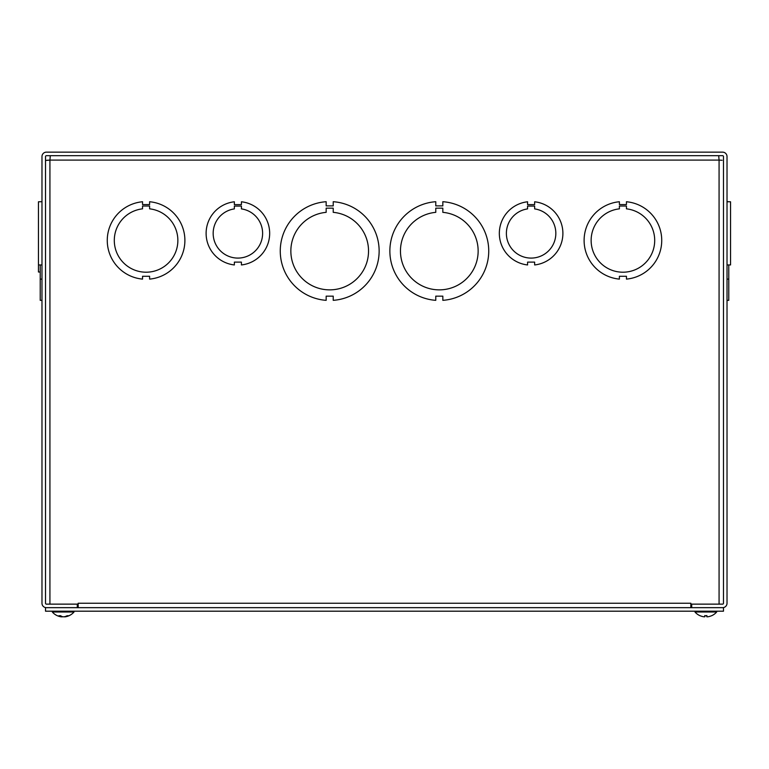 <?xml version="1.0" encoding="UTF-8"?>
<svg xmlns="http://www.w3.org/2000/svg" width="769" height="769" viewBox="0 0 769 769"><rect width="100%" height="100%" fill="white"/><g stroke="black" fill="none" stroke-linecap="round" stroke-linejoin="round"><path stroke-width="1.15" d="M41.978 156.559L41.978 603.252A4.412 4.412 0 0 0 46.39 607.664L77.294 607.664L77.294 604.136L46.39 604.136A0.884 0.884 0 0 1 45.515 603.252L45.515 156.559A0.884 0.884 0 0 1 46.39 155.684L722.61 155.684A0.884 0.884 0 0 1 723.485 156.559L723.485 603.252A0.884 0.884 0 0 1 722.61 604.136L691.706 604.136L691.706 607.664L722.61 607.664A4.412 4.412 0 0 0 727.022 603.252L727.022 156.559A4.412 4.412 0 0 0 722.61 152.147L46.39 152.147A4.412 4.412 0 0 0 41.978 156.559M730.55 201.786L727.022 201.747L730.55 201.786L730.55 264.949L727.022 264.949M727.022 300.333L728.781 300.333L728.781 264.949M728.781 279.109L727.022 279.109M727.022 201.709L728.781 201.709L727.022 201.709M41.978 279.109L40.219 279.109L41.978 279.109M41.978 201.709L38.45 201.786L38.45 272.015L40.219 272.015L38.45 272.015M40.219 264.949L40.219 300.333L41.978 300.333L40.219 300.333M38.45 264.949L41.978 264.949L38.45 264.949M326.162 212.34L326.162 208.159L333.227 208.159L333.227 212.34A38.844 38.844 0 0 1 362.728 271.457A38.844 38.844 0 0 1 296.661 271.457A38.844 38.844 0 0 1 326.162 212.34M326.162 205.89L333.227 205.89L333.227 201.709A49.437 49.437 0 0 1 379.136 251.021A49.437 49.437 0 0 1 333.227 300.333L333.227 296.152L326.171 296.152L326.171 300.333A49.437 49.437 0 0 1 280.262 251.021A49.437 49.437 0 0 1 326.162 201.709L326.162 205.89M45.515 160.461L49.927 160.096L49.927 604.136L78.159 604.136L78.159 603.242L690.841 603.242L690.841 604.136L719.073 604.136L719.073 160.096L722.129 160.269M149.609 276.282L142.553 276.282L142.553 279.109A38.844 38.844 0 0 1 142.544 201.747L142.544 204.573L149.609 204.573L149.609 201.747A38.844 38.844 0 0 1 149.609 279.109L149.609 276.282M149.609 208.841A31.779 31.779 0 0 1 172.996 257.327A31.779 31.779 0 0 1 119.166 257.327A31.779 31.779 0 0 1 142.544 208.841L142.544 206.025L149.609 206.025L149.609 208.841M690.841 603.242L690.822 607.664M78.178 607.664L78.159 603.242M719.073 160.096L718.707 155.684L719.073 160.096L49.927 160.096L50.293 155.684M619.391 201.747L619.391 204.573L626.447 204.573L626.447 201.747A38.844 38.844 0 0 1 626.456 279.109L626.456 276.282L619.391 276.282L619.391 279.109A38.844 38.844 0 0 1 619.391 201.747M626.447 208.841A31.779 31.779 0 0 1 649.834 257.327A31.779 31.779 0 0 1 596.004 257.327A31.779 31.779 0 0 1 619.391 208.841L619.391 206.025L626.447 206.025L626.447 208.841M435.773 201.709L435.773 205.89L442.829 205.89L442.829 201.709A49.437 49.437 0 0 1 488.738 251.021A49.437 49.437 0 0 1 442.838 300.333L442.838 296.152L435.773 296.152L435.773 300.333A49.437 49.437 0 0 1 389.864 251.021A49.437 49.437 0 0 1 435.773 201.709M442.829 212.34A38.844 38.844 0 0 1 472.339 271.457A38.844 38.844 0 0 1 406.272 271.457A38.844 38.844 0 0 1 435.773 212.34L435.773 208.159L442.829 208.159L442.829 212.34M241.428 206.082L241.428 208.899A24.714 24.714 0 0 1 258.682 246.734A24.714 24.714 0 0 1 217.098 246.734A24.714 24.714 0 0 1 234.353 208.899L234.353 206.082L241.428 206.082M234.353 204.612L241.428 204.612L241.428 201.786A31.779 31.779 0 0 1 241.418 264.949L241.418 262.123L234.362 262.123L234.362 264.949A31.779 31.779 0 0 1 234.353 201.786L234.353 204.612M534.647 206.082L534.647 208.899A24.714 24.714 0 0 1 551.902 246.734A24.714 24.714 0 0 1 510.318 246.734A24.714 24.714 0 0 1 527.572 208.899L527.572 206.082L534.647 206.082M527.572 204.612L534.647 204.612L534.647 201.786A31.779 31.779 0 0 1 534.647 264.949L534.647 262.123L527.582 262.123L527.582 264.949A31.779 31.779 0 0 1 527.572 201.786L527.572 204.612M49.927 160.096L46.871 160.269M45.515 607.664L45.515 611.192L723.485 611.192L723.485 607.664L45.515 607.664M65.067 616.805L65.221 616.805A14.351 11.727 -98.7 0 0 68.383 615.729L67.143 615.729A14.351 11.247 98.1 0 1 64 616.805L62.933 616.805A14.351 8.18 -96.1 0 1 60.607 615.729L58.925 615.729A14.351 8.824 96.3 0 0 61.27 616.805L61.116 616.805M61.443 616.623A14.351 11.247 -98.1 0 0 62.337 616.805L63.404 616.805M61.328 616.844A14.351 14.351 0 0 1 52.321 611.999L74.016 611.999L74.016 611.192M704.817 615.508L704.798 616.805L704.039 616.805L704.798 616.805L704.039 616.805L704.798 616.805L704.894 615.767L704.798 616.815M706.865 616.815L706.769 615.767L706.865 616.805L707.624 616.805L706.865 616.805L707.624 616.805L706.865 616.805L707.624 616.805L706.865 616.805L706.846 615.508M700.117 615.729L700.203 615.767A14.351 14.284 -162.2 0 0 704.039 616.805L704.798 616.805L704.039 616.805A14.351 14.284 -162.2 0 1 700.117 615.729M711.46 615.767L711.546 615.729A14.351 14.284 162.2 0 1 707.624 616.805A14.351 14.284 162.2 0 0 711.46 615.767L711.642 615.729A14.351 14.351 0 0 0 716.679 612.009M694.984 611.192L694.984 611.999L716.679 611.999L716.679 611.192M64.202 616.805L64.961 616.805L64.202 616.815M62.135 616.805L61.376 616.805L62.135 616.815M61.27 616.805L61.318 616.18M706.884 615.729L704.789 615.729M66.999 615.767L68.23 615.767M59.05 615.767L60.713 615.767M61.424 616.844L61.472 616.267M65.009 616.844A14.351 14.351 0 0 0 74.016 611.999M52.321 611.999L52.321 611.192M704.798 615.767L706.865 615.767M694.984 612.009A14.351 14.351 0 0 0 700.021 615.729L700.021 615.729"/></g></svg>
